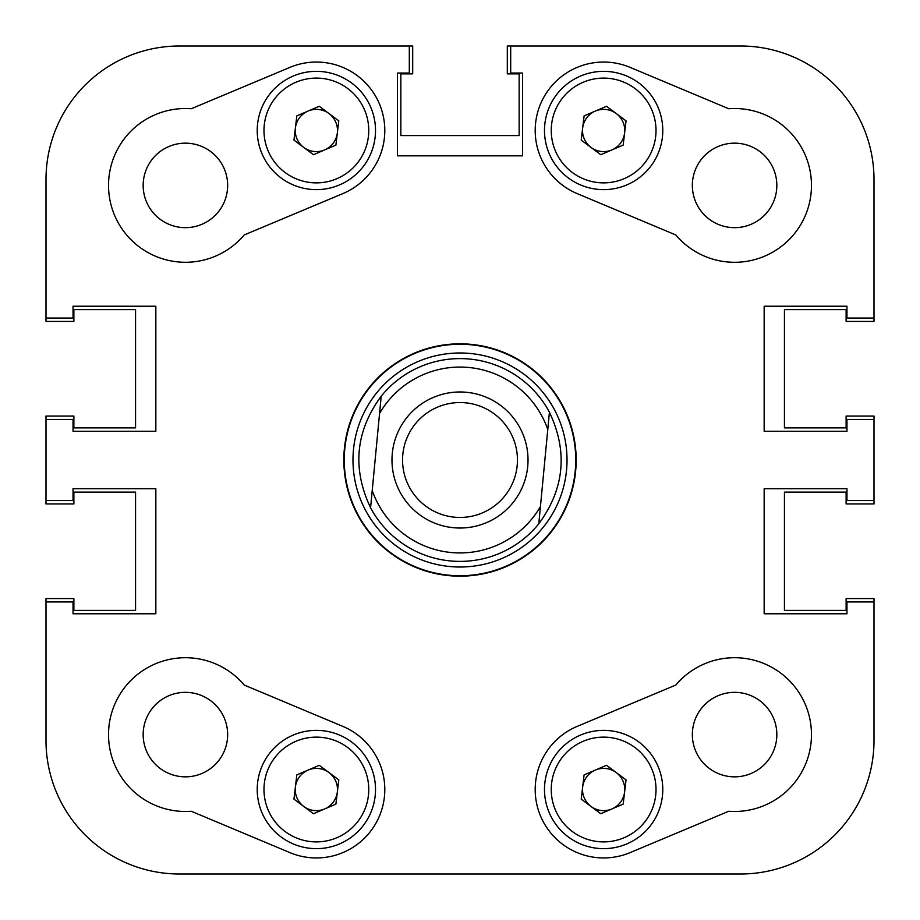<?xml version="1.0" encoding="UTF-8"?>
<svg xmlns="http://www.w3.org/2000/svg" width="920" height="920" viewBox="0 0 920 920"><rect width="100%" height="100%" fill="white"/><g stroke="black" fill="none" stroke-linecap="round" stroke-linejoin="round"><path stroke-width="1.38" d="M244.191 234.968A76.889 76.889 0 0 1 108.525 185.403A76.889 76.889 0 0 1 191.256 108.744L289.904 67.379A68.436 68.436 0 0 1 379.477 104.029A68.436 68.436 0 0 1 342.838 193.602L244.191 234.968M776.836 734.597A42.239 42.239 0 0 0 734.597 692.346A42.239 42.239 0 0 0 692.346 734.597A42.239 42.239 0 0 0 734.597 776.836A42.239 42.239 0 0 0 776.836 734.597M227.654 734.597A42.239 42.239 0 0 0 185.403 692.346A42.239 42.239 0 0 0 143.163 734.597A42.239 42.239 0 0 0 185.403 776.836A42.239 42.239 0 0 0 227.654 734.597M227.654 185.403A42.239 42.239 0 0 0 185.403 143.163A42.239 42.239 0 0 0 143.163 185.403A42.239 42.239 0 0 0 185.403 227.654A42.239 42.239 0 0 0 227.654 185.403M776.836 185.403A42.239 42.239 0 0 0 734.597 143.163A42.239 42.239 0 0 0 692.346 185.403A42.239 42.239 0 0 0 734.597 227.654A42.239 42.239 0 0 0 776.836 185.403M535.198 789.509A68.436 68.436 0 0 0 630.096 852.621L728.744 811.256A76.889 76.889 0 0 0 805.494 704.858A76.889 76.889 0 0 0 675.809 685.032L577.162 726.397A68.436 68.436 0 0 0 535.198 789.509M460 343.827A116.173 116.173 0 0 0 343.827 460A116.173 116.173 0 0 0 460 576.173A116.173 116.173 0 0 0 576.173 460A116.173 116.173 0 0 0 460 343.827M108.525 734.597A76.889 76.889 0 0 0 191.256 811.256L289.904 852.621A68.436 68.436 0 0 0 379.477 815.971A68.436 68.436 0 0 0 342.838 726.397L244.191 685.032A76.889 76.889 0 0 0 108.525 734.597M535.198 130.49A68.436 68.436 0 0 0 577.162 193.602L675.809 234.968A76.889 76.889 0 0 0 805.494 215.142A76.889 76.889 0 0 0 728.744 108.744L630.096 67.379A68.436 68.436 0 0 0 535.198 130.49M179.492 46L409.308 46L179.492 46A133.492 133.492 0 0 0 46 179.492L46 318.055L73.036 318.055L73.036 306.233L155.836 306.233L155.836 431.273L73.036 431.273L73.036 419.44L46 419.44L46 500.56L73.036 500.56L73.036 488.727L155.836 488.727L155.836 613.766L73.036 613.766L73.036 601.944L46 601.944L46 740.508A133.492 133.492 0 0 0 179.492 874L740.508 874A133.492 133.492 0 0 0 874 740.508L874 601.944L846.963 601.944L846.963 613.766L764.163 613.766L764.163 488.727L846.963 488.727L846.963 500.56L874 500.56L874 419.44L846.963 419.44L846.963 431.273L764.163 431.273L764.163 306.233L846.963 306.233L846.963 318.055L874 318.055L874 179.492L874 321.436L846.124 321.436L846.124 309.603L784.438 309.603L784.438 427.892L846.124 427.892L784.438 427.892L784.438 309.603L846.124 309.603M874 179.492A133.492 133.492 0 0 0 740.508 46L510.692 46L510.692 73.036L522.525 73.036L522.525 155.836L397.474 155.836L397.474 73.036L409.308 73.036L409.308 46L412.689 46L412.689 73.876L400.855 73.876L400.855 135.562L519.144 135.562L400.855 135.562L400.855 73.876M352.981 460A107.019 107.019 0 0 0 460 567.019A107.019 107.019 0 0 0 567.019 460A107.019 107.019 0 0 0 460 352.981A107.019 107.019 0 0 0 352.981 460M344.252 460A115.748 115.748 0 0 0 460 575.747A115.748 115.748 0 0 0 575.747 460A115.748 115.748 0 0 0 460 344.252A115.748 115.748 0 0 0 344.252 460M874 500.56L874 503.93L846.124 503.93L846.124 492.108L784.438 492.108L784.438 610.397L784.438 492.108L846.124 492.108M874 419.44L874 416.07L846.124 416.07L846.124 427.892M507.311 46L510.692 46L507.311 46L507.311 73.876L519.144 73.876L519.144 135.562L519.144 73.876M46 321.436L46 318.055L46 321.436L73.876 321.436L73.876 309.603L135.562 309.603L135.562 427.892L73.876 427.892L135.562 427.892L135.562 309.603L73.876 309.603M46 419.44L46 416.07L73.876 416.07L73.876 427.892M46 500.56L46 503.93L73.876 503.93L73.876 492.108L135.562 492.108L135.562 610.397L135.562 492.108L73.876 492.108M73.876 610.397L135.562 610.397L73.876 610.397L73.876 598.563L46 598.563L46 740.508L46 601.944M874 598.563L874 601.944L874 598.563L846.124 598.563L846.124 610.397L784.438 610.397L846.124 610.397M740.508 874L721.924 874M586.73 874L542.616 874M377.384 874L333.27 874M198.076 874L179.492 874M874 601.944L874 740.508L874 601.944M392.288 453.548A68.011 68.011 0 0 0 453.548 527.712A68.011 68.011 0 0 0 527.712 466.451A68.011 68.011 0 0 0 466.451 392.288A68.011 68.011 0 0 0 392.288 453.548M402.81 454.549A57.454 57.454 0 0 0 454.549 517.189A57.454 57.454 0 0 0 517.189 465.451A57.454 57.454 0 0 0 465.451 402.81A57.454 57.454 0 0 0 402.81 454.549M451.191 552.517A92.943 92.943 0 0 0 540.442 506.552L547.779 429.467A92.943 92.943 0 0 0 379.558 413.448L372.221 490.532A92.943 92.943 0 0 0 451.191 552.517M538.798 523.802A101.384 101.384 0 0 1 370.576 507.782C351.969 468.475 355.511 431.284 381.202 396.198A101.384 101.384 0 0 1 549.424 412.217C568.031 451.524 564.489 488.716 538.798 523.802L540.442 506.552L538.798 523.802M381.202 396.198L379.558 413.448L381.202 396.198M547.779 429.467L549.424 412.217L547.779 429.467M372.221 490.532L370.576 507.782L372.221 490.532M295.389 787.014A21.125 21.125 0 0 0 324.691 808.921A21.125 21.125 0 0 0 329.015 772.593A21.125 21.125 0 0 0 295.389 787.014M351.796 742.152A59.144 59.144 0 0 1 363.722 824.941A59.144 59.144 0 0 1 280.945 836.866A59.144 59.144 0 0 1 269.008 754.078A59.144 59.144 0 0 1 351.796 742.152A59.144 59.144 0 0 0 269.008 754.078A59.144 59.144 0 0 0 280.945 836.866M335.892 804.114L313.478 813.728L293.952 799.123L296.838 774.904L319.251 765.29L338.79 779.907L335.892 804.114M582.659 127.995A21.125 21.125 0 0 0 611.949 149.902A21.125 21.125 0 0 0 616.285 113.574A21.125 21.125 0 0 0 582.659 127.995M639.055 83.133A59.144 59.144 0 0 1 650.992 165.922A59.144 59.144 0 0 1 568.203 177.847A59.144 59.144 0 0 1 556.278 95.059A59.144 59.144 0 0 1 639.055 83.133A59.144 59.144 0 0 0 556.278 95.059A59.144 59.144 0 0 0 568.203 177.847M623.162 145.095L600.748 154.709L581.21 140.093L584.108 115.885L606.521 106.271L626.048 120.876L623.162 145.095M582.659 787.014A21.125 21.125 0 0 0 611.949 808.921A21.125 21.125 0 0 0 616.285 772.593A21.125 21.125 0 0 0 582.659 787.014M639.055 742.152A59.144 59.144 0 0 1 650.992 824.941A59.144 59.144 0 0 1 568.203 836.866A59.144 59.144 0 0 1 556.278 754.078A59.144 59.144 0 0 1 639.055 742.152A59.144 59.144 0 0 0 556.278 754.078A59.144 59.144 0 0 0 568.203 836.866M623.162 804.114L600.748 813.728L581.21 799.123L584.108 774.904L606.521 765.29L626.048 779.907L623.162 804.114M295.389 127.995A21.125 21.125 0 0 0 324.691 149.902A21.125 21.125 0 0 0 329.015 113.574A21.125 21.125 0 0 0 295.389 127.995M351.796 83.133A59.144 59.144 0 0 1 363.722 165.922A59.144 59.144 0 0 1 280.945 177.847A59.144 59.144 0 0 1 269.008 95.059A59.144 59.144 0 0 1 351.796 83.133A59.144 59.144 0 0 0 269.008 95.059A59.144 59.144 0 0 0 280.945 177.847M335.892 145.095L313.478 154.709L293.952 140.093L296.838 115.885L319.251 106.271L338.79 120.876L335.892 145.095M510.692 46L740.508 46L510.692 46M46 318.055L46 179.492M284.993 831.461A52.382 52.382 0 0 0 358.317 820.893A52.382 52.382 0 0 0 347.748 747.569A52.382 52.382 0 0 0 274.424 758.137A52.382 52.382 0 0 0 284.993 831.461M572.251 172.431A52.382 52.382 0 0 0 645.575 161.862A52.382 52.382 0 0 0 635.007 88.538A52.382 52.382 0 0 0 561.683 99.107A52.382 52.382 0 0 0 572.251 172.431M572.251 831.461A52.382 52.382 0 0 0 645.575 820.893A52.382 52.382 0 0 0 635.007 747.569A52.382 52.382 0 0 0 561.683 758.137A52.382 52.382 0 0 0 572.251 831.461M284.993 172.431A52.382 52.382 0 0 0 358.317 161.862A52.382 52.382 0 0 0 347.748 88.538A52.382 52.382 0 0 0 274.424 99.107A52.382 52.382 0 0 0 284.993 172.431"/></g></svg>
